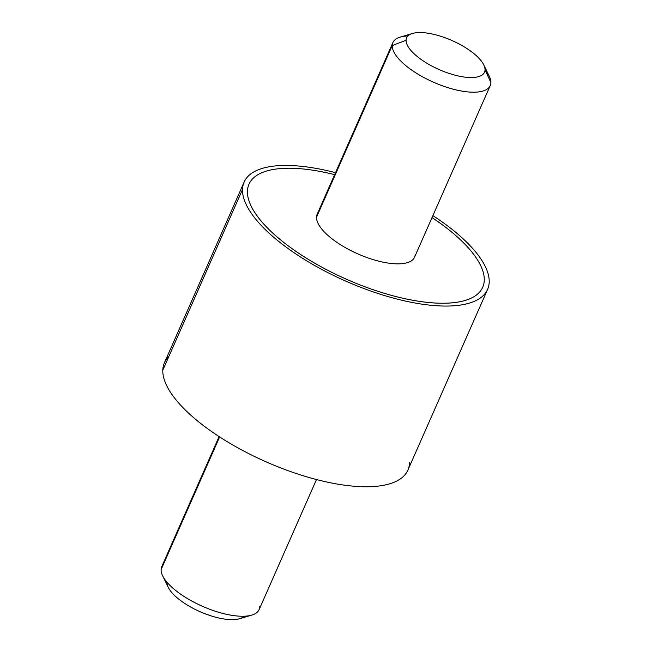 <?xml version="1.0" encoding="UTF-8"?>
<svg xmlns="http://www.w3.org/2000/svg" width="652" height="652" viewBox="0 0 652 652"><rect width="100%" height="100%" fill="white"/><g stroke="black" fill="none" stroke-linecap="round" stroke-linejoin="round"><path stroke-width="0.98" d="M487.574 289.439L407.875 470.141A133.041 49.625 -156.2 0 1 275.364 465.781A133.041 49.625 -156.2 0 1 162.796 370.214L242.495 189.504A133.041 49.625 23.8 0 0 355.063 285.071A133.041 49.625 23.8 0 0 487.574 289.439A133.041 49.625 23.8 0 0 489.204 281.998A133.041 49.625 23.8 0 0 432.895 215.616A133.041 49.625 -156.2 0 1 489.204 281.998A133.041 49.625 -156.2 0 1 364.362 288.714A133.041 49.625 -156.2 0 1 242.495 189.504L162.796 370.214A133.041 49.625 -156.2 0 1 164.426 362.773L244.125 182.063A133.041 49.625 23.8 0 0 242.495 189.504A133.041 49.625 -156.2 0 1 335.511 172.666A133.041 49.625 23.8 0 0 244.125 182.063M248.999 184.206A127.719 47.637 23.8 0 0 296.75 251.925A127.719 47.637 23.8 0 0 421.371 301.656A127.719 47.637 23.8 0 0 482.708 287.279M168.827 356.554A133.041 49.625 23.8 0 0 162.796 370.214A133.041 49.625 23.8 0 0 284.663 469.416A133.041 49.625 23.8 0 0 409.505 462.7M490.255 85.559L414.55 257.206A53.211 19.845 -156.2 0 1 361.542 255.462A53.211 19.845 -156.2 0 1 316.513 217.238L392.227 45.583A53.211 19.845 23.8 0 0 437.247 83.815A53.211 19.845 23.8 0 0 490.255 85.559A53.211 19.845 23.8 0 0 490.907 82.584A53.211 19.845 23.8 0 0 485.186 70.204M407.891 35.99A53.211 19.845 23.8 0 0 392.879 42.608A53.211 19.845 23.8 0 0 392.227 45.583L316.513 217.238A53.211 19.845 -156.2 0 1 317.165 214.255L392.879 42.608M392.227 45.583L406.074 40.253A42.576 15.876 23.8 0 0 445.072 71.997A42.576 15.876 23.8 0 0 485.023 69.846L490.907 82.584A53.211 19.845 -156.2 0 1 440.972 85.265A53.211 19.845 -156.2 0 1 392.227 45.583A53.211 19.845 -156.2 0 1 400.206 37.123L412.463 33.48A42.576 15.876 23.8 0 0 406.074 40.253L392.227 45.583M432.023 217.589A127.719 47.637 -156.2 0 1 484.273 280.132A127.719 47.637 -156.2 0 1 421.379 301.64A127.719 47.637 -156.2 0 1 255.763 213.962A127.719 47.637 -156.2 0 1 334.647 174.638M316.513 217.238A53.211 19.845 23.8 0 0 365.267 256.921A53.211 19.845 23.8 0 0 415.202 254.231M483.792 64.939L489.367 76.447A53.211 19.845 -156.2 0 1 490.907 82.584L485.023 69.846A42.576 15.876 23.8 0 0 483.792 64.939A42.576 15.876 23.8 0 0 451.958 40.522A42.576 15.876 23.8 0 0 412.463 33.48M406.074 40.253A42.576 15.876 -156.2 0 1 446.025 38.101A42.576 15.876 -156.2 0 1 485.023 69.846A42.576 15.876 -156.2 0 1 445.072 71.997A42.576 15.876 -156.2 0 1 406.074 40.253M316.489 479.546L259.121 609.596A53.211 19.845 -156.2 0 1 206.122 607.851A53.211 19.845 -156.2 0 1 161.093 569.628A53.211 19.845 23.8 0 0 162.633 575.765A53.211 19.845 23.8 0 0 202.422 606.287A53.211 19.845 23.8 0 0 251.794 615.089A53.211 19.845 23.8 0 0 259.773 606.621M251.794 615.089L239.537 618.732A42.576 15.876 -156.2 0 1 200.042 611.69A42.576 15.876 -156.2 0 1 168.208 587.273L162.633 575.765M166.977 582.358A42.576 15.876 23.8 0 0 200.221 611.772A42.576 15.876 23.8 0 0 244.109 616.221M161.093 569.628L219.626 436.93L161.093 569.628A53.211 19.845 -156.2 0 1 161.745 566.653L219.105 436.596"/></g></svg>
